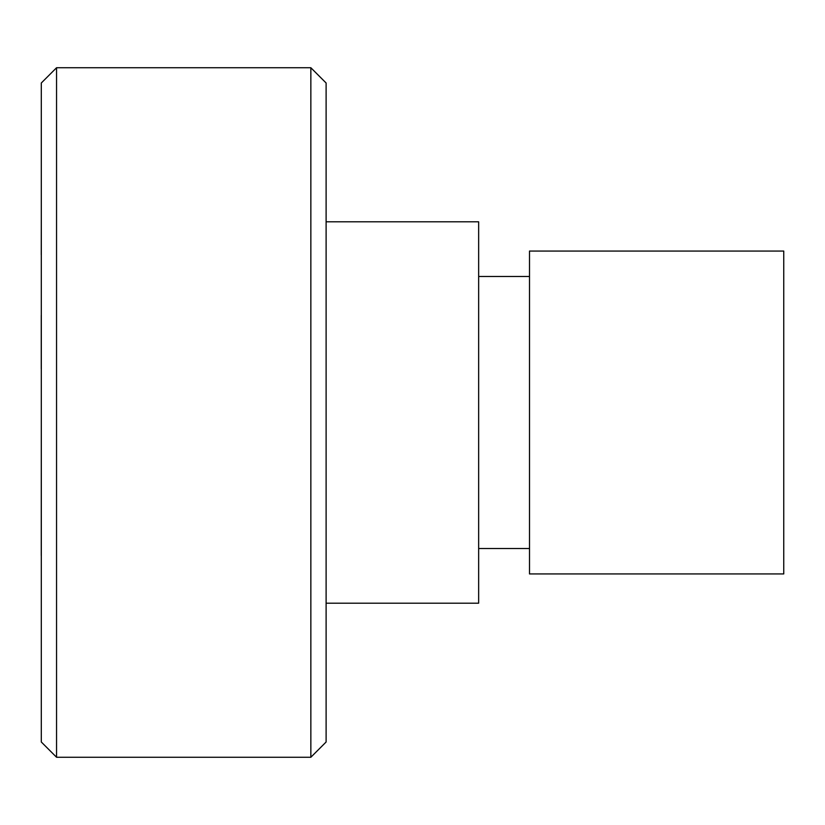 <?xml version="1.0" encoding="UTF-8"?>
<svg xmlns="http://www.w3.org/2000/svg" width="825" height="825" viewBox="0 0 825 825"><rect width="100%" height="100%" fill="white"/><g stroke="black" fill="none" stroke-linecap="round" stroke-linejoin="round"><path stroke-width="1.24" d="M56.554 757.257L41.302 742.005L41.302 82.995L56.554 67.743L56.554 757.257L310.85 757.257L310.85 67.743L56.554 67.743M310.85 757.257L326.112 742.005L326.112 82.995L310.85 67.743M41.302 314.521L41.302 254.729M41.25 254.729L41.302 218.852M41.302 422.575L41.302 368.744M41.25 368.744L41.25 315.336M41.302 557.081L41.302 599.311M41.302 423.163L41.25 555.514M326.112 221.812L478.655 221.812L478.655 603.188L326.112 603.188M529.506 548.522L478.655 548.522M529.506 573.942L529.506 251.058L783.75 251.058L783.75 573.942L529.506 573.942M529.506 276.478L478.655 276.478"/></g></svg>
